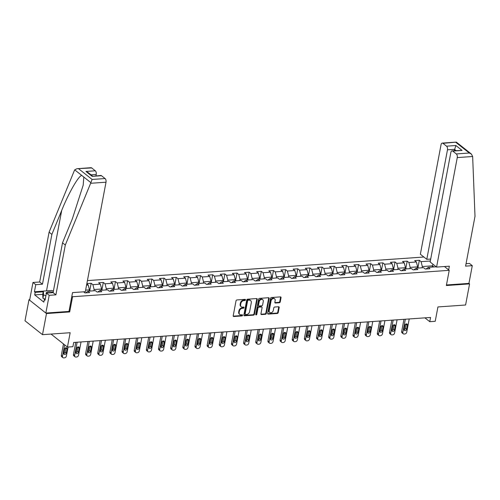 <?xml version="1.0" encoding="UTF-8"?>
<svg xmlns="http://www.w3.org/2000/svg" width="500" height="500" viewBox="0 0 500 500"><rect width="100%" height="100%" fill="white"/><g stroke="black" fill="none" stroke-linecap="round" stroke-linejoin="round"><path stroke-width="0.75" d="M245.506 299.913A0.637 0.481 128.4 0 0 245.081 299.369L236.956 299.944A0.906 0.688 128.4 0 0 236.031 300.825L233.212 315.738A0.906 0.688 128.4 0 0 233.825 316.512L241.95 315.944A0.637 0.481 128.4 0 0 242.169 314.788L241.119 314.856A2.906 2.206 128.4 0 1 239.812 314.488A2.906 2.206 128.4 0 1 239.169 312.381L239.406 311.137A2.906 2.206 128.4 0 1 242.35 308.312L243.406 308.238A0.637 0.481 128.4 0 0 243.625 307.081L242.575 307.15A2.906 2.206 128.4 0 1 241.269 306.781A2.906 2.206 128.4 0 1 240.625 304.675L240.863 303.431A2.906 2.206 128.4 0 1 243.806 300.606L244.862 300.531A0.637 0.481 128.4 0 0 245.506 299.913M241.269 306.781L240.794 306.406A2.906 2.206 128.4 0 1 240.15 304.3L240.387 303.056A2.906 2.206 128.4 0 1 243.337 300.231L244.387 300.156A0.637 0.481 128.4 0 0 245.044 299.375M233.238 316.137A0.906 0.688 128.4 0 0 233.35 316.137L241.475 315.569A0.637 0.481 128.4 0 0 242.131 314.788M239.812 314.488L239.338 314.113A2.906 2.206 128.4 0 1 238.694 312.006L238.931 310.763A2.906 2.206 128.4 0 1 241.881 307.938L242.931 307.863A0.637 0.481 128.4 0 0 243.588 307.081M279.331 302.738A0.906 0.688 128.4 0 0 280.25 301.856L281.044 297.669A0.906 0.688 128.4 0 0 280.431 296.894L271.406 297.525A0.906 0.688 128.4 0 0 270.487 298.406L267.669 313.325A0.906 0.688 128.4 0 0 268.275 314.1L277.3 313.469A0.906 0.688 128.4 0 0 278.225 312.587L279.181 307.531A0.906 0.688 128.4 0 0 278.569 306.756L274.706 307.025A0.906 0.688 128.4 0 0 273.788 307.906L273.312 310.413A2.431 1.844 128.4 0 1 271.844 312.456A2.431 1.844 128.4 0 1 269.756 312.462A2.431 1.844 128.4 0 1 269.219 310.7L271.075 300.881A2.431 1.844 128.4 0 1 272.544 298.844A2.431 1.844 128.4 0 1 274.631 298.837A2.431 1.844 128.4 0 1 275.169 300.594L274.856 302.231A0.906 0.688 128.4 0 0 275.469 303.006L279.331 302.738L278.856 302.362A0.906 0.688 128.4 0 0 279.775 301.481L280.569 297.294A0.906 0.688 128.4 0 0 280.55 296.894M29.731 299.637L28.988 299.688L46.487 313.556L42.494 334.663L70.156 332.719L67.444 347.075L72.9 346.694L73.7 342.469L430.562 317.456L429.762 321.681L435.219 321.3L437.931 306.944L465.588 305.006L469.575 283.9L468.938 283.394L446.463 284.969M46.487 313.556L69.706 311.925L72.575 296.731L449.231 270.331L446.356 285.525L469.575 283.9M257.256 299.337A0.906 0.688 128.4 0 0 256.65 298.562L247.625 299.194A0.906 0.688 128.4 0 0 246.7 300.075L243.881 314.994A0.906 0.688 128.4 0 0 244.494 315.769L253.519 315.138A0.906 0.688 128.4 0 0 254.438 314.25L257.256 299.337L256.781 298.962A0.906 0.688 128.4 0 0 256.762 298.562M259.513 298.363L268.538 297.725A0.906 0.688 128.4 0 1 269.15 298.5L266.331 313.419A0.906 0.688 128.4 0 1 265.406 314.3L261.544 314.569A0.906 0.688 128.4 0 1 260.938 313.794L262.081 307.75A0.906 0.688 128.4 0 0 261.475 306.975L258.913 307.15A0.906 0.688 128.4 0 0 257.987 308.031L256.8 314.331A0.637 0.481 128.4 0 1 255.731 314.406L258.594 299.244A0.906 0.688 128.4 0 1 259.513 298.363M42.494 334.663L25 320.794L28.988 299.688M444.438 266.531L449.231 270.331M423.869 257.019L87.425 280.594M72.575 296.731L71.869 296.169M417.944 267.694L419.344 260.287L414.669 260.619L416.394 261.988L408.913 262.512L407.188 261.144L402.512 261.469L404.237 262.838L396.763 263.363L395.031 261.994L390.356 262.325L392.088 263.688L384.606 264.212L382.881 262.844L378.206 263.175L379.931 264.544L372.45 265.069L370.725 263.7L366.05 264.025L367.775 265.394L360.294 265.919L358.569 264.55L353.894 264.875L355.619 266.244L348.137 266.769L346.413 265.4L341.737 265.731L343.462 267.1L335.981 267.619L334.256 266.256L329.581 266.581L331.306 267.95L323.831 268.475L322.1 267.106L317.425 267.431L319.156 268.8L311.675 269.325L309.95 267.956L305.275 268.288L307 269.656L299.519 270.175L297.794 268.812L293.119 269.137L294.844 270.506L287.362 271.031L285.637 269.662L280.963 269.988L282.688 271.356L275.206 271.881L273.481 270.512L268.806 270.844L270.531 272.206L263.05 272.731L261.325 271.363L256.65 271.694L258.375 273.062L250.9 273.587L249.169 272.219L244.494 272.544L246.225 273.913L238.744 274.438L237.019 273.069L232.344 273.394L234.069 274.762L226.588 275.287L224.862 273.919L220.188 274.25L221.912 275.619L214.431 276.144L212.706 274.775L208.031 275.1L209.756 276.469L202.275 276.994L200.55 275.625L195.875 275.95L197.6 277.319L190.125 277.844L188.394 276.475L183.719 276.806L185.45 278.175L177.969 278.694L176.244 277.331L171.569 277.656L173.294 279.025L165.812 279.55L164.088 278.181L159.412 278.506L161.137 279.875L153.656 280.4L151.931 279.031L147.256 279.363L148.981 280.725L141.5 281.25L139.775 279.887L135.1 280.212L136.825 281.581L129.344 282.106L127.619 280.738L122.944 281.062L124.669 282.431L117.194 282.956L115.463 281.588L110.787 281.919L112.519 283.281L105.037 283.806L103.312 282.438L98.637 282.769L100.363 284.137L92.881 284.662L91.156 283.294L86.856 283.594M419.344 260.287L421.069 261.656L430.331 261.012M436.213 266.8L428.256 267.356L429.981 268.725L425.306 269.05L423.581 267.681L416.1 268.206L417.831 269.575L413.156 269.9L411.425 268.538L403.95 269.056L405.675 270.425L401 270.756L399.275 269.387L391.794 269.913L393.519 271.281L388.844 271.606L387.119 270.238L379.637 270.763L381.362 272.131L376.688 272.456L374.963 271.087L367.481 271.613L369.206 272.981L364.531 273.312L362.806 271.944L355.325 272.469L357.05 273.831L352.375 274.163L350.65 272.794L343.169 273.319L344.9 274.688L340.225 275.012L338.494 273.644L331.019 274.169L332.744 275.538L328.069 275.869L326.344 274.5L318.863 275.025L320.588 276.388L315.912 276.719L314.188 275.35L306.706 275.875L308.431 277.244L303.756 277.569L302.031 276.2L294.55 276.725L296.275 278.094L291.6 278.419L289.875 277.056L282.394 277.575L284.125 278.944L279.45 279.275L277.719 277.906L270.244 278.431L271.969 279.8L267.294 280.125L265.569 278.756L258.087 279.281L259.812 280.65L255.138 280.975L253.412 279.606L245.931 280.131L247.656 281.5L242.981 281.831L241.256 280.462L233.775 280.988L235.5 282.356L230.825 282.681L229.1 281.312L221.619 281.837L223.344 283.206L218.669 283.531L216.944 282.162L209.462 282.688L211.194 284.056L206.519 284.387L204.788 283.019L197.312 283.544L199.037 284.906L194.363 285.238L192.638 283.869L185.156 284.394L186.881 285.763L182.206 286.087L180.481 284.719L173 285.244L174.725 286.613L170.05 286.944L168.325 285.575L160.844 286.1L162.569 287.462L157.894 287.794L156.169 286.425L148.688 286.95L150.412 288.319L145.738 288.644L144.012 287.275L136.531 287.8L138.262 289.169L133.588 289.494L131.856 288.131L124.381 288.65L126.106 290.019L121.431 290.35L119.706 288.981L112.225 289.506L113.95 290.875L109.275 291.2L107.55 289.831L100.069 290.356L101.794 291.725L97.119 292.05L95.394 290.681L87.912 291.206L89.637 292.575L84.963 292.906L83.6 291.825M86.569 285.1L88.206 284.988L86.8 283.875M409.931 268.637L410.169 267.387L417.65 266.863L417.413 268.113M417.65 266.863L416.394 261.988M410.169 267.387L408.913 262.512M416.1 268.206L413.888 269.85M397.775 269.494L398.013 268.238L405.494 267.712L405.256 268.969M405.494 267.712L404.237 262.838M398.013 268.238L396.763 263.363M403.95 269.056L401.731 270.7M385.619 270.344L385.856 269.088L393.338 268.569L393.1 269.819M393.338 268.569L392.088 263.688M385.856 269.088L384.606 264.212M391.794 269.913L389.575 271.556M373.469 271.194L373.7 269.944L381.181 269.419L380.944 270.669M381.181 269.419L379.931 264.544M373.7 269.944L372.45 265.069M379.637 270.763L377.425 272.406M361.312 272.05L361.55 270.794L369.025 270.269L368.794 271.525M369.025 270.269L367.775 265.394M361.55 270.794L360.294 265.919M367.481 271.613L365.269 273.256M349.156 272.9L349.394 271.644L356.875 271.119L356.637 272.375M356.875 271.119L355.619 266.244M349.394 271.644L348.137 266.769M355.325 272.469L353.113 274.113M337 273.75L337.238 272.5L344.719 271.975L344.481 273.225M344.719 271.975L343.462 267.1M337.238 272.5L335.981 267.619M343.169 273.319L340.956 274.962M324.844 274.6L325.081 273.35L332.562 272.825L332.325 274.081M332.562 272.825L331.306 267.95M325.081 273.35L323.831 268.475M331.019 274.169L328.8 275.812M312.688 275.456L312.925 274.2L320.406 273.675L320.169 274.931M320.406 273.675L319.156 268.8M312.925 274.2L311.675 269.325M318.863 275.025L316.644 276.669M300.538 276.306L300.769 275.056L308.25 274.531L308.012 275.781M308.25 274.531L307 269.656M300.769 275.056L299.519 270.175M306.706 275.875L304.494 277.519M288.381 277.156L288.619 275.906L296.094 275.381L295.863 276.631M296.094 275.381L294.844 270.506M288.619 275.906L287.362 271.031M294.55 276.725L292.337 278.369M276.225 278.012L276.462 276.756L283.944 276.231L283.706 277.488M283.944 276.231L282.688 271.356M276.462 276.756L275.206 271.881M282.394 277.575L280.181 279.225M264.069 278.863L264.306 277.606L271.788 277.087L271.55 278.337M271.788 277.087L270.531 272.206M264.306 277.606L263.05 272.731M270.244 278.431L268.025 280.075M251.912 279.713L252.15 278.463L259.631 277.938L259.394 279.188M259.631 277.938L258.375 273.062M252.15 278.463L250.9 273.587M258.087 279.281L255.869 280.925M239.756 280.569L239.994 279.312L247.475 278.788L247.237 280.044M247.475 278.788L246.225 273.913M239.994 279.312L238.744 274.438M245.931 280.131L243.719 281.775M227.606 281.419L227.844 280.163L235.319 279.644L235.081 280.894M235.319 279.644L234.069 274.762M227.844 280.163L226.588 275.287M233.775 280.988L231.562 282.631M215.45 282.269L215.688 281.019L223.169 280.494L222.931 281.744M223.169 280.494L221.912 275.619M215.688 281.019L214.431 276.144M221.619 281.837L219.406 283.481M203.294 283.119L203.531 281.869L211.012 281.344L210.775 282.6M211.012 281.344L209.756 276.469M203.531 281.869L202.275 276.994M209.462 282.688L207.25 284.331M191.137 283.975L191.375 282.719L198.856 282.194L198.619 283.45M198.856 282.194L197.6 277.319M191.375 282.719L190.125 277.844M197.312 283.544L195.094 285.188M178.981 284.825L179.219 283.575L186.7 283.05L186.462 284.3M186.7 283.05L185.45 278.175M179.219 283.575L177.969 278.694M185.156 284.394L182.938 286.038M166.831 285.675L167.062 284.425L174.544 283.9L174.306 285.156M174.544 283.9L173.294 279.025M167.062 284.425L165.812 279.55M173 285.244L170.787 286.887M154.675 286.531L154.913 285.275L162.387 284.75L162.156 286.006M162.387 284.75L161.137 279.875M154.913 285.275L153.656 280.4M160.844 286.1L158.631 287.744M142.519 287.381L142.756 286.131L150.238 285.606L150 286.856M150.238 285.606L148.981 280.725M142.756 286.131L141.5 281.25M148.688 286.95L146.475 288.594M130.363 288.231L130.6 286.981L138.081 286.456L137.844 287.706M138.081 286.456L136.825 281.581M130.6 286.981L129.344 282.106M136.531 287.8L134.319 289.444M118.206 289.088L118.444 287.831L125.925 287.306L125.688 288.562M125.925 287.306L124.669 282.431M118.444 287.831L117.194 282.956M124.381 288.65L122.163 290.294M106.05 289.938L106.287 288.681L113.769 288.163L113.531 289.413M113.769 288.163L112.519 283.281M106.287 288.681L105.037 283.806M112.225 289.506L110.006 291.15M93.9 290.788L94.131 289.538L101.613 289.012L101.375 290.262M101.613 289.012L100.363 284.137M94.131 289.538L92.881 284.662M100.069 290.356L97.856 292M85.619 290.131L89.456 289.862L89.225 291.119M89.456 289.862L88.206 284.988M87.912 291.206L85.7 292.85M424.931 317.85L429.762 321.681M51.025 334.062L67.444 347.075M432.219 267.075L432.45 265.825L422.325 266.537L422.088 267.787M433.888 266.962L432.45 265.825L433.019 264.269M422.325 266.537L421.069 261.656M428.256 267.356L426.044 269M89.756 290.694L91.156 283.294M101.912 289.844L103.312 282.438M114.069 288.994L115.463 281.588M126.219 288.137L127.619 280.738M138.375 287.288L139.775 279.887M150.531 286.438L151.931 279.031M162.688 285.581L164.088 278.181M174.844 284.731L176.244 277.331M187 283.881L188.394 276.475M199.15 283.025L200.55 275.625M211.306 282.175L212.706 274.775M223.463 281.325L224.862 273.919M235.619 280.475L237.019 273.069M247.775 279.619L249.169 272.219M259.925 278.769L261.325 271.363M272.081 277.919L273.481 270.512M284.237 277.062L285.637 269.662M296.394 276.212L297.794 268.812M308.55 275.363L309.95 267.956M320.706 274.506L322.1 267.106M332.856 273.656L334.256 266.256M345.012 272.806L346.413 265.4M357.169 271.95L358.569 264.55M369.325 271.1L370.725 263.7M381.481 270.25L382.881 262.844M393.638 269.4L395.031 261.994M405.788 268.544L407.188 261.144M69.706 311.925L69 311.369M243.906 315.394A0.906 0.688 128.4 0 0 244.019 315.394L253.044 314.762A0.906 0.688 128.4 0 0 253.962 313.875L256.781 298.962M248.244 300.294A0.637 0.481 128.4 0 0 247.6 300.912L245.125 314.006A0.637 0.481 128.4 0 0 245.55 314.55L246.663 314.469A2.906 2.206 128.4 0 0 249.606 311.65L251.3 302.7A2.906 2.206 128.4 0 0 250.656 300.594A2.906 2.206 128.4 0 0 249.356 300.219L247.775 299.919A0.637 0.481 128.4 0 0 247.125 300.538L247.6 300.912M245.269 314.469L244.794 314.094A0.637 0.481 128.4 0 1 244.65 313.631L247.125 300.538M250.656 300.594L250.188 300.219A2.906 2.206 128.4 0 0 248.881 299.844L249.356 300.219M247.775 299.919L248.881 299.844M260.963 314.194A0.906 0.688 128.4 0 0 261.075 314.2L264.938 313.925A0.906 0.688 128.4 0 0 265.856 313.044L268.675 298.125A0.906 0.688 128.4 0 0 268.656 297.731M261.881 307.087L261.406 306.712A0.906 0.688 128.4 0 0 261 306.6L258.438 306.775A0.906 0.688 128.4 0 0 257.519 307.656L256.325 313.956L256.8 314.331M255.719 314.569A0.637 0.481 128.4 0 0 256.325 313.956M263.269 301.469A2.431 1.844 128.4 0 0 262.731 299.706A2.431 1.844 128.4 0 0 260.644 299.719A2.431 1.844 128.4 0 0 259.175 301.756L258.525 305.219A0.906 0.688 128.4 0 0 259.131 305.994L261.694 305.812A0.906 0.688 128.4 0 0 262.613 304.931L263.269 301.469M262.731 299.706L262.256 299.337A2.431 1.844 128.4 0 0 260.169 299.344A2.431 1.844 128.4 0 0 258.7 301.381L259.175 301.756M258.725 305.875L258.25 305.5A0.906 0.688 128.4 0 1 258.05 304.844L258.7 301.381M274.881 302.631A0.906 0.688 128.4 0 0 274.994 302.631L278.856 302.362M274.631 298.837L274.156 298.463A2.431 1.844 128.4 0 0 272.069 298.469A2.431 1.844 128.4 0 0 270.606 300.506L271.075 300.881M269.756 312.462L269.288 312.087A2.431 1.844 128.4 0 1 268.75 310.325L270.606 300.506M267.688 313.725A0.906 0.688 128.4 0 0 267.806 313.725L276.831 313.094A0.906 0.688 128.4 0 0 277.75 312.213L278.706 307.156A0.906 0.688 128.4 0 0 278.681 306.756M63.475 343.925L61.312 355.375A1.85 1.4 -51.6 0 0 61.719 356.719L62.9 357.656A1.85 1.4 128.4 0 0 63.731 357.894L64.513 357.837A1.85 1.4 128.4 0 0 66.388 356.044L68.094 347.025M62.9 357.656A1.85 1.4 128.4 0 1 62.494 356.312L64.656 344.862M63.744 353.531A1.481 1.125 128.4 0 0 65.081 352.113L65.844 348.062A1.481 1.125 128.4 0 0 65.869 347.756M66.263 353.05L67.025 349A1.481 1.125 128.4 0 0 66.7 347.925A1.481 1.125 128.4 0 0 65.431 347.931A1.481 1.125 128.4 0 0 64.538 349.175L63.769 353.225A1.481 1.125 128.4 0 0 64.094 354.3A1.481 1.125 128.4 0 0 65.369 354.294A1.481 1.125 128.4 0 0 66.263 353.05L65.081 352.113M53.175 292.262A6.012 2.231 10.7 0 0 51.856 292.006A6.012 2.231 10.7 0 0 46.25 293.931M45.269 299.125L42.931 298.256L42.719 294.462L43.356 291.081L51.769 290.494L53.4 291.1M45.906 295.75L43.569 294.881L43.356 291.081M42.931 298.256L43.569 294.881M90.631 183.281L92.1 179.456L105.075 178.55A2.775 1.487 86 0 1 106.013 182.206L90.631 183.281L65.306 245.037L55.9 294.85L49.194 295.319L45.844 313.05L68.987 311.425L72.544 292.6L85.325 291.706L106.013 182.206M42.744 294.337L34.706 294.9L43.831 302.131L44.312 299.6L45.069 300.2L46.406 293.106L53.106 292.638L62.519 242.825L72.356 218.831L83.206 185.113L83.806 177.056L81.744 175.425C78.525 175.837 68.562 193.244 61.719 210.4L51.881 234.394L42.469 284.206L35.769 284.675L34.425 291.769L43.344 291.144M62.519 242.825L65.306 245.037M46.406 293.106L49.194 295.319M53.106 292.638L55.9 294.85M91.694 167.944L77.019 168.688L91.019 167.706A2.775 1.487 86 0 1 91.694 167.944L95.288 170.787A2.775 1.487 86 0 1 96.225 174.45L90.981 174.812M95.969 175.8L96.225 174.45M34.706 294.9L35.181 292.369L34.425 291.769M77.019 168.688L74.706 169.844L74.412 170.431L49.088 232.181L39.675 281.994L32.975 282.462L35.769 284.675M32.975 282.462L29.625 300.194L45.844 313.05M39.675 281.994L42.469 284.206M49.088 232.181L51.881 234.394M101.481 175.7L92.131 176.356L100.806 175.463A2.775 1.487 86 0 1 101.481 175.7L105.075 178.55M44.312 299.6L45.194 299.538M43.219 291.8L35.181 292.369M92.531 176.044L87.987 172.444L85.938 171.444L95.288 170.787M436.575 267.087L457.269 157.587A2.775 1.487 -94 0 0 456.325 153.931L452.731 151.081A2.775 1.487 -94 0 0 452.062 150.844A2.775 1.487 -94 0 0 450.838 152.487L430.144 261.988L436.575 267.087L449.356 266.188L448.656 269.881M456.325 153.931L469.3 153.019L471.35 154.019L472.65 156.506L475 216.325L465.588 266.137L472.287 265.663L469.5 263.456L466.05 263.694M472.287 265.663L468.938 283.394M446.538 146.175L442.944 143.325A2.775 1.487 -94 0 0 442.269 143.088A2.775 1.487 -94 0 0 441.044 144.731L420.356 254.231L426.788 259.325L447.475 149.831A2.775 1.487 -94 0 0 446.538 146.175L455.887 145.519L454.231 150.694M430.7 259.056L426.788 259.325M452.062 150.844L462.081 150.425L452.731 151.081M471.35 154.019L456.356 142.131L442.944 143.325M75.769 342.325L73.469 354.525A1.85 1.4 -51.6 0 0 73.875 355.869L75.056 356.806A1.85 1.4 128.4 0 0 75.888 357.044L76.669 356.987A1.85 1.4 128.4 0 0 78.544 355.188L81.044 341.956M75.056 356.806A1.85 1.4 128.4 0 1 74.65 355.462L77.15 342.225M90.806 291.006L89.294 290.725M75.9 352.675A1.481 1.125 128.4 0 0 77.237 351.262L78 347.212A1.481 1.125 128.4 0 0 78.025 346.906M78.419 352.2L79.181 348.15A1.481 1.125 128.4 0 0 78.856 347.075A1.481 1.125 128.4 0 0 77.581 347.081A1.481 1.125 128.4 0 0 76.688 348.325L75.925 352.375A1.481 1.125 128.4 0 0 76.25 353.45A1.481 1.125 128.4 0 0 77.525 353.444A1.481 1.125 128.4 0 0 78.419 352.2L77.237 351.262M87.925 341.475L85.619 353.675A1.85 1.4 -51.6 0 0 86.031 355.012L87.212 355.95A1.85 1.4 128.4 0 0 88.044 356.188L88.825 356.138A1.85 1.4 128.4 0 0 90.7 354.338L93.2 341.1M87.212 355.95A1.85 1.4 128.4 0 1 86.806 354.613L89.306 341.375M102.963 290.156L101.45 289.875M88.056 351.825A1.481 1.125 128.4 0 0 89.388 350.412L90.156 346.356A1.481 1.125 128.4 0 0 90.181 346.056M90.575 351.35L91.337 347.294A1.481 1.125 128.4 0 0 91.013 346.225A1.481 1.125 128.4 0 0 89.738 346.225A1.481 1.125 128.4 0 0 88.844 347.469L88.081 351.525A1.481 1.125 128.4 0 0 88.406 352.594A1.481 1.125 128.4 0 0 89.681 352.594A1.481 1.125 128.4 0 0 90.575 351.35L89.388 350.412M100.081 340.619L97.775 352.825A1.85 1.4 -51.6 0 0 98.188 354.162L99.369 355.1A1.85 1.4 128.4 0 0 100.2 355.337L100.975 355.281A1.85 1.4 128.4 0 0 102.856 353.488L105.356 340.25M99.369 355.1A1.85 1.4 128.4 0 1 98.956 353.756L101.463 340.525M115.113 289.3L113.606 289.025M100.206 350.975A1.481 1.125 128.4 0 0 101.544 349.556L102.312 345.506A1.481 1.125 128.4 0 0 102.338 345.2M102.725 350.494L103.494 346.444A1.481 1.125 128.4 0 0 103.169 345.369A1.481 1.125 128.4 0 0 101.894 345.375A1.481 1.125 128.4 0 0 101 346.619L100.237 350.669A1.481 1.125 128.4 0 0 100.562 351.744A1.481 1.125 128.4 0 0 101.831 351.737A1.481 1.125 128.4 0 0 102.725 350.494L101.544 349.556M112.238 339.769L109.931 351.969A1.85 1.4 -51.6 0 0 110.344 353.312L111.525 354.25A1.85 1.4 128.4 0 0 112.356 354.487L113.131 354.431A1.85 1.4 128.4 0 0 115.013 352.631L117.513 339.4M111.525 354.25A1.85 1.4 128.4 0 1 111.112 352.906L113.612 339.675M127.269 288.45L125.763 288.169M112.362 350.125A1.481 1.125 128.4 0 0 113.7 348.706L114.469 344.656A1.481 1.125 128.4 0 0 114.494 344.35M114.881 349.644L115.65 345.594A1.481 1.125 128.4 0 0 115.319 344.519A1.481 1.125 128.4 0 0 114.05 344.525A1.481 1.125 128.4 0 0 113.156 345.769L112.387 349.819A1.481 1.125 128.4 0 0 112.719 350.894A1.481 1.125 128.4 0 0 113.987 350.887A1.481 1.125 128.4 0 0 114.881 349.644L113.7 348.706M124.394 338.919L122.088 351.119A1.85 1.4 -51.6 0 0 122.494 352.456L123.675 353.394A1.85 1.4 128.4 0 0 124.506 353.631L125.288 353.581A1.85 1.4 128.4 0 0 127.163 351.781L129.669 338.55M123.675 353.394A1.85 1.4 128.4 0 1 123.269 352.056L125.769 338.819M139.425 287.6L137.919 287.319M124.519 349.269A1.481 1.125 128.4 0 0 125.856 347.856L126.619 343.8A1.481 1.125 128.4 0 0 126.65 343.5M127.037 348.794L127.806 344.738A1.481 1.125 128.4 0 0 127.475 343.669A1.481 1.125 128.4 0 0 126.206 343.669A1.481 1.125 128.4 0 0 125.312 344.913L124.544 348.969A1.481 1.125 128.4 0 0 124.869 350.037A1.481 1.125 128.4 0 0 126.144 350.037A1.481 1.125 128.4 0 0 127.037 348.794L125.856 347.856M136.55 338.062L134.244 350.269A1.85 1.4 -51.6 0 0 134.65 351.606L135.831 352.544A1.85 1.4 128.4 0 0 136.662 352.781L137.444 352.725A1.85 1.4 128.4 0 0 139.319 350.931L141.819 337.694M135.831 352.544A1.85 1.4 128.4 0 1 135.425 351.206L137.925 337.969M151.581 286.744L150.069 286.469M136.675 348.419A1.481 1.125 128.4 0 0 138.012 347L138.775 342.95A1.481 1.125 128.4 0 0 138.8 342.65M139.194 347.938L139.956 343.888A1.481 1.125 128.4 0 0 139.631 342.812A1.481 1.125 128.4 0 0 138.363 342.819A1.481 1.125 128.4 0 0 137.463 344.062L136.7 348.113A1.481 1.125 128.4 0 0 137.025 349.188A1.481 1.125 128.4 0 0 138.3 349.181A1.481 1.125 128.4 0 0 139.194 347.938L138.012 347M148.7 337.212L146.4 349.412A1.85 1.4 -51.6 0 0 146.806 350.756L147.988 351.694A1.85 1.4 128.4 0 0 148.819 351.931L149.6 351.875A1.85 1.4 128.4 0 0 151.475 350.081L153.975 336.844M147.988 351.694A1.85 1.4 128.4 0 1 147.581 350.35L150.081 337.119M163.738 285.894L162.225 285.619M148.831 347.569A1.481 1.125 128.4 0 0 150.169 346.15L150.931 342.1A1.481 1.125 128.4 0 0 150.956 341.794M151.35 347.088L152.113 343.038A1.481 1.125 128.4 0 0 151.788 341.962A1.481 1.125 128.4 0 0 150.512 341.969A1.481 1.125 128.4 0 0 149.619 343.212L148.856 347.262A1.481 1.125 128.4 0 0 149.181 348.338A1.481 1.125 128.4 0 0 150.456 348.331A1.481 1.125 128.4 0 0 151.35 347.088L150.169 346.15M160.856 336.362L158.55 348.562A1.85 1.4 -51.6 0 0 158.963 349.906L160.144 350.838A1.85 1.4 128.4 0 0 160.975 351.081L161.75 351.025A1.85 1.4 128.4 0 0 163.631 349.225L166.131 335.994M160.144 350.838A1.85 1.4 128.4 0 1 159.738 349.5L162.237 336.262M175.894 285.044L174.381 284.762M160.987 346.712A1.481 1.125 128.4 0 0 162.319 345.3L163.088 341.25A1.481 1.125 128.4 0 0 163.113 340.944M163.506 346.238L164.269 342.181A1.481 1.125 128.4 0 0 163.944 341.112A1.481 1.125 128.4 0 0 162.669 341.112A1.481 1.125 128.4 0 0 161.775 342.356L161.012 346.413A1.481 1.125 128.4 0 0 161.337 347.481A1.481 1.125 128.4 0 0 162.606 347.481A1.481 1.125 128.4 0 0 163.506 346.238L162.319 345.3M173.012 335.506L170.706 347.713A1.85 1.4 -51.6 0 0 171.119 349.05L172.3 349.988A1.85 1.4 128.4 0 0 173.131 350.225L173.906 350.175A1.85 1.4 128.4 0 0 175.787 348.375L178.287 335.138M172.3 349.988A1.85 1.4 128.4 0 1 171.887 348.65L174.387 335.412M188.044 284.188L186.537 283.913M173.137 345.863A1.481 1.125 128.4 0 0 174.475 344.45L175.244 340.394A1.481 1.125 128.4 0 0 175.269 340.094M175.656 345.381L176.425 341.331A1.481 1.125 128.4 0 0 176.1 340.256A1.481 1.125 128.4 0 0 174.825 340.262A1.481 1.125 128.4 0 0 173.931 341.506L173.162 345.556A1.481 1.125 128.4 0 0 173.494 346.631A1.481 1.125 128.4 0 0 174.762 346.625A1.481 1.125 128.4 0 0 175.656 345.381L174.475 344.45M185.169 334.656L182.862 346.856A1.85 1.4 -51.6 0 0 183.269 348.2L184.456 349.137A1.85 1.4 128.4 0 0 185.281 349.375L186.062 349.319A1.85 1.4 128.4 0 0 187.944 347.525L190.444 334.288M184.456 349.137A1.85 1.4 128.4 0 1 184.044 347.794L186.544 334.562M200.2 283.337L198.694 283.062M185.294 345.012A1.481 1.125 128.4 0 0 186.631 343.594L187.4 339.544A1.481 1.125 128.4 0 0 187.425 339.237M187.812 344.531L188.581 340.481A1.481 1.125 128.4 0 0 188.25 339.406A1.481 1.125 128.4 0 0 186.981 339.412A1.481 1.125 128.4 0 0 186.088 340.656L185.319 344.706A1.481 1.125 128.4 0 0 185.65 345.781A1.481 1.125 128.4 0 0 186.919 345.775A1.481 1.125 128.4 0 0 187.812 344.531L186.631 343.594M197.325 333.806L195.019 346.006A1.85 1.4 -51.6 0 0 195.425 347.35L196.606 348.288A1.85 1.4 128.4 0 0 197.438 348.525L198.219 348.469A1.85 1.4 128.4 0 0 200.094 346.669L202.594 333.438M196.606 348.288A1.85 1.4 128.4 0 1 196.2 346.944L198.7 333.706M212.356 282.488L210.85 282.206M197.45 344.156A1.481 1.125 128.4 0 0 198.787 342.744L199.55 338.694A1.481 1.125 128.4 0 0 199.575 338.387M199.969 343.681L200.738 339.625A1.481 1.125 128.4 0 0 200.406 338.556A1.481 1.125 128.4 0 0 199.137 338.562A1.481 1.125 128.4 0 0 198.244 339.8L197.475 343.856A1.481 1.125 128.4 0 0 197.8 344.931A1.481 1.125 128.4 0 0 199.075 344.925A1.481 1.125 128.4 0 0 199.969 343.681L198.787 342.744M209.481 332.956L207.175 345.156A1.85 1.4 -51.6 0 0 207.581 346.494L208.762 347.431A1.85 1.4 128.4 0 0 209.594 347.669L210.375 347.619A1.85 1.4 128.4 0 0 212.25 345.819L214.75 332.581M208.762 347.431A1.85 1.4 128.4 0 1 208.356 346.094L210.856 332.856M224.513 281.637L223 281.356M209.606 343.306A1.481 1.125 128.4 0 0 210.944 341.894L211.706 337.837A1.481 1.125 128.4 0 0 211.731 337.537M212.125 342.831L212.887 338.775A1.481 1.125 128.4 0 0 212.562 337.706A1.481 1.125 128.4 0 0 211.294 337.706A1.481 1.125 128.4 0 0 210.394 338.95L209.631 343.006A1.481 1.125 128.4 0 0 209.956 344.075A1.481 1.125 128.4 0 0 211.231 344.075A1.481 1.125 128.4 0 0 212.125 342.831L210.944 341.894M221.631 332.1L219.325 344.3A1.85 1.4 -51.6 0 0 219.737 345.644L220.919 346.581A1.85 1.4 128.4 0 0 221.75 346.819L222.531 346.763A1.85 1.4 128.4 0 0 224.406 344.969L226.906 331.731M220.919 346.581A1.85 1.4 128.4 0 1 220.512 345.238L223.012 332.006M236.669 280.781L235.156 280.506M221.762 342.456A1.481 1.125 128.4 0 0 223.1 341.037L223.863 336.987A1.481 1.125 128.4 0 0 223.888 336.681M224.281 341.975L225.044 337.925A1.481 1.125 128.4 0 0 224.719 336.85A1.481 1.125 128.4 0 0 223.444 336.856A1.481 1.125 128.4 0 0 222.55 338.1L221.788 342.15A1.481 1.125 128.4 0 0 222.113 343.225A1.481 1.125 128.4 0 0 223.388 343.219A1.481 1.125 128.4 0 0 224.281 341.975L223.1 341.037M233.787 331.25L231.481 343.45A1.85 1.4 -51.6 0 0 231.894 344.794L233.075 345.731A1.85 1.4 128.4 0 0 233.906 345.969L234.681 345.913A1.85 1.4 128.4 0 0 236.562 344.113L239.062 330.881M233.075 345.731A1.85 1.4 128.4 0 1 232.662 344.387L235.169 331.15M248.825 279.931L247.312 279.65M233.912 341.6A1.481 1.125 128.4 0 0 235.25 340.188L236.019 336.138A1.481 1.125 128.4 0 0 236.044 335.831M236.438 341.125L237.2 337.075A1.481 1.125 128.4 0 0 236.875 336A1.481 1.125 128.4 0 0 235.6 336.006A1.481 1.125 128.4 0 0 234.706 337.25L233.944 341.3A1.481 1.125 128.4 0 0 234.269 342.375A1.481 1.125 128.4 0 0 235.538 342.369A1.481 1.125 128.4 0 0 236.438 341.125L235.25 340.188M245.944 330.4L243.637 342.6A1.85 1.4 -51.6 0 0 244.05 343.938L245.231 344.875A1.85 1.4 128.4 0 0 246.062 345.112L246.838 345.062A1.85 1.4 128.4 0 0 248.719 343.263L251.219 330.025M245.231 344.875A1.85 1.4 128.4 0 1 244.819 343.537L247.319 330.3M260.975 279.081L259.469 278.8M246.069 340.75A1.481 1.125 128.4 0 0 247.406 339.338L248.175 335.281A1.481 1.125 128.4 0 0 248.2 334.981M248.588 340.275L249.356 336.219A1.481 1.125 128.4 0 0 249.025 335.15A1.481 1.125 128.4 0 0 247.756 335.15A1.481 1.125 128.4 0 0 246.863 336.394L246.094 340.45A1.481 1.125 128.4 0 0 246.425 341.519A1.481 1.125 128.4 0 0 247.694 341.519A1.481 1.125 128.4 0 0 248.588 340.275L247.406 339.338M258.1 329.544L255.794 341.75A1.85 1.4 -51.6 0 0 256.2 343.088L257.387 344.025A1.85 1.4 128.4 0 0 258.212 344.263L258.994 344.206A1.85 1.4 128.4 0 0 260.869 342.413L263.375 329.175M257.387 344.025A1.85 1.4 128.4 0 1 256.975 342.681L259.475 329.45M273.131 278.225L271.625 277.95M258.225 339.9A1.481 1.125 128.4 0 0 259.562 338.481L260.331 334.431A1.481 1.125 128.4 0 0 260.356 334.131M260.744 339.419L261.512 335.369A1.481 1.125 128.4 0 0 261.181 334.294A1.481 1.125 128.4 0 0 259.913 334.3A1.481 1.125 128.4 0 0 259.019 335.544L258.25 339.594A1.481 1.125 128.4 0 0 258.581 340.669A1.481 1.125 128.4 0 0 259.85 340.662A1.481 1.125 128.4 0 0 260.744 339.419L259.562 338.481M270.256 328.694L267.95 340.894A1.85 1.4 -51.6 0 0 268.356 342.238L269.538 343.175A1.85 1.4 128.4 0 0 270.369 343.413L271.15 343.356A1.85 1.4 128.4 0 0 273.025 341.556L275.525 328.325M269.538 343.175A1.85 1.4 128.4 0 1 269.131 341.831L271.631 328.6M285.287 277.375L283.781 277.094M270.381 339.05A1.481 1.125 128.4 0 0 271.719 337.631L272.481 333.581A1.481 1.125 128.4 0 0 272.506 333.275M272.9 338.569L273.663 334.519A1.481 1.125 128.4 0 0 273.337 333.444A1.481 1.125 128.4 0 0 272.069 333.45A1.481 1.125 128.4 0 0 271.175 334.694L270.406 338.744A1.481 1.125 128.4 0 0 270.731 339.819A1.481 1.125 128.4 0 0 272.006 339.812A1.481 1.125 128.4 0 0 272.9 338.569L271.719 337.631M282.413 327.844L280.106 340.044A1.85 1.4 -51.6 0 0 280.512 341.388L281.694 342.319A1.85 1.4 128.4 0 0 282.525 342.562L283.306 342.506A1.85 1.4 128.4 0 0 285.181 340.706L287.681 327.475M281.694 342.319A1.85 1.4 128.4 0 1 281.288 340.981L283.788 327.744M297.444 276.525L295.931 276.244M282.538 338.194A1.481 1.125 128.4 0 0 283.875 336.781L284.637 332.725A1.481 1.125 128.4 0 0 284.662 332.425M285.056 337.719L285.819 333.663A1.481 1.125 128.4 0 0 285.494 332.594A1.481 1.125 128.4 0 0 284.219 332.594A1.481 1.125 128.4 0 0 283.325 333.837L282.562 337.894A1.481 1.125 128.4 0 0 282.887 338.963A1.481 1.125 128.4 0 0 284.163 338.963A1.481 1.125 128.4 0 0 285.056 337.719L283.875 336.781M294.562 326.987L292.256 339.194A1.85 1.4 -51.6 0 0 292.669 340.531L293.85 341.469A1.85 1.4 128.4 0 0 294.681 341.706L295.462 341.65A1.85 1.4 128.4 0 0 297.337 339.856L299.837 326.619M293.85 341.469A1.85 1.4 128.4 0 1 293.444 340.131L295.944 326.894M309.6 275.669L308.087 275.394M294.694 337.344A1.481 1.125 128.4 0 0 296.025 335.931L296.794 331.875A1.481 1.125 128.4 0 0 296.819 331.575M297.213 336.863L297.975 332.812A1.481 1.125 128.4 0 0 297.65 331.737A1.481 1.125 128.4 0 0 296.375 331.744A1.481 1.125 128.4 0 0 295.481 332.987L294.719 337.038A1.481 1.125 128.4 0 0 295.044 338.113A1.481 1.125 128.4 0 0 296.319 338.106A1.481 1.125 128.4 0 0 297.213 336.863L296.025 335.931M306.719 326.138L304.413 338.338A1.85 1.4 -51.6 0 0 304.825 339.681L306.006 340.619A1.85 1.4 128.4 0 0 306.837 340.856L307.613 340.8A1.85 1.4 128.4 0 0 309.494 339.006L311.994 325.769M306.006 340.619A1.85 1.4 128.4 0 1 305.594 339.275L308.1 326.044M321.75 274.819L320.244 274.544M306.844 336.494A1.481 1.125 128.4 0 0 308.181 335.075L308.95 331.025A1.481 1.125 128.4 0 0 308.975 330.719M309.363 336.012L310.131 331.962A1.481 1.125 128.4 0 0 309.806 330.887A1.481 1.125 128.4 0 0 308.531 330.894A1.481 1.125 128.4 0 0 307.638 332.137L306.875 336.188A1.481 1.125 128.4 0 0 307.2 337.262A1.481 1.125 128.4 0 0 308.469 337.256A1.481 1.125 128.4 0 0 309.363 336.012L308.181 335.075M318.875 325.288L316.569 337.488A1.85 1.4 -51.6 0 0 316.981 338.831L318.163 339.769A1.85 1.4 128.4 0 0 318.994 340.006L319.769 339.95A1.85 1.4 128.4 0 0 321.65 338.15L324.15 324.919M318.163 339.769A1.85 1.4 128.4 0 1 317.75 338.425L320.25 325.188M333.906 273.969L332.4 273.688M319 335.637A1.481 1.125 128.4 0 0 320.337 334.225L321.106 330.175A1.481 1.125 128.4 0 0 321.131 329.869M321.519 335.163L322.287 331.106A1.481 1.125 128.4 0 0 321.956 330.037A1.481 1.125 128.4 0 0 320.688 330.037A1.481 1.125 128.4 0 0 319.794 331.281L319.025 335.337A1.481 1.125 128.4 0 0 319.356 336.406A1.481 1.125 128.4 0 0 320.625 336.406A1.481 1.125 128.4 0 0 321.519 335.163L320.337 334.225M331.031 324.431L328.725 336.637A1.85 1.4 -51.6 0 0 329.131 337.975L330.312 338.913A1.85 1.4 128.4 0 0 331.144 339.15L331.925 339.1A1.85 1.4 128.4 0 0 333.8 337.3L336.306 324.062M330.312 338.913A1.85 1.4 128.4 0 1 329.906 337.575L332.406 324.338M346.062 273.119L344.556 272.838M331.156 334.787A1.481 1.125 128.4 0 0 332.494 333.375L333.256 329.319A1.481 1.125 128.4 0 0 333.288 329.019M333.675 334.312L334.444 330.256A1.481 1.125 128.4 0 0 334.113 329.181A1.481 1.125 128.4 0 0 332.844 329.188A1.481 1.125 128.4 0 0 331.95 330.431L331.181 334.481A1.481 1.125 128.4 0 0 331.506 335.556A1.481 1.125 128.4 0 0 332.781 335.55A1.481 1.125 128.4 0 0 333.675 334.312L332.494 333.375M343.188 323.581L340.881 335.781A1.85 1.4 -51.6 0 0 341.287 337.125L342.469 338.062A1.85 1.4 128.4 0 0 343.3 338.3L344.081 338.244A1.85 1.4 128.4 0 0 345.956 336.45L348.456 323.212M342.469 338.062A1.85 1.4 128.4 0 1 342.062 336.719L344.562 323.488M358.219 272.262L356.712 271.988M343.312 333.938A1.481 1.125 128.4 0 0 344.65 332.519L345.412 328.469A1.481 1.125 128.4 0 0 345.438 328.162M345.831 333.456L346.594 329.406A1.481 1.125 128.4 0 0 346.269 328.331A1.481 1.125 128.4 0 0 345 328.338A1.481 1.125 128.4 0 0 344.1 329.581L343.338 333.631A1.481 1.125 128.4 0 0 343.663 334.706A1.481 1.125 128.4 0 0 344.938 334.7A1.481 1.125 128.4 0 0 345.831 333.456L344.65 332.519M355.337 322.731L353.038 334.931A1.85 1.4 -51.6 0 0 353.444 336.275L354.625 337.212A1.85 1.4 128.4 0 0 355.456 337.45L356.238 337.394A1.85 1.4 128.4 0 0 358.113 335.594L360.613 322.362M354.625 337.212A1.85 1.4 128.4 0 1 354.219 335.869L356.719 322.631M370.375 271.413L368.862 271.131M355.469 333.081A1.481 1.125 128.4 0 0 356.806 331.669L357.569 327.619A1.481 1.125 128.4 0 0 357.594 327.312M357.987 332.606L358.75 328.556A1.481 1.125 128.4 0 0 358.425 327.481A1.481 1.125 128.4 0 0 357.15 327.488A1.481 1.125 128.4 0 0 356.256 328.725L355.494 332.781A1.481 1.125 128.4 0 0 355.819 333.856A1.481 1.125 128.4 0 0 357.094 333.85A1.481 1.125 128.4 0 0 357.987 332.606L356.806 331.669M367.494 321.881L365.188 334.081A1.85 1.4 -51.6 0 0 365.6 335.419L366.781 336.356A1.85 1.4 128.4 0 0 367.612 336.594L368.387 336.544A1.85 1.4 128.4 0 0 370.269 334.744L372.769 321.506M366.781 336.356A1.85 1.4 128.4 0 1 366.375 335.019L368.875 321.781M382.531 270.562L381.019 270.281M367.625 332.231A1.481 1.125 128.4 0 0 368.956 330.819L369.725 326.763A1.481 1.125 128.4 0 0 369.75 326.463M370.144 331.756L370.906 327.7A1.481 1.125 128.4 0 0 370.581 326.631A1.481 1.125 128.4 0 0 369.306 326.631A1.481 1.125 128.4 0 0 368.413 327.875L367.65 331.931A1.481 1.125 128.4 0 0 367.975 333A1.481 1.125 128.4 0 0 369.244 333A1.481 1.125 128.4 0 0 370.144 331.756L368.956 330.819M379.65 321.025L377.344 333.225A1.85 1.4 -51.6 0 0 377.756 334.569L378.938 335.506A1.85 1.4 128.4 0 0 379.769 335.744L380.544 335.688A1.85 1.4 128.4 0 0 382.425 333.894L384.925 320.656M378.938 335.506A1.85 1.4 128.4 0 1 378.525 334.162L381.025 320.931M394.681 269.706L393.175 269.431M379.775 331.381A1.481 1.125 128.4 0 0 381.112 329.963L381.881 325.913A1.481 1.125 128.4 0 0 381.906 325.606M382.294 330.9L383.062 326.85A1.481 1.125 128.4 0 0 382.738 325.775A1.481 1.125 128.4 0 0 381.463 325.781A1.481 1.125 128.4 0 0 380.569 327.025L379.8 331.075A1.481 1.125 128.4 0 0 380.131 332.15A1.481 1.125 128.4 0 0 381.4 332.144A1.481 1.125 128.4 0 0 382.294 330.9L381.112 329.963M391.806 320.175L389.5 332.375A1.85 1.4 -51.6 0 0 389.906 333.719L391.094 334.656A1.85 1.4 128.4 0 0 391.919 334.894L392.7 334.837A1.85 1.4 128.4 0 0 394.581 333.038L397.081 319.806M391.094 334.656A1.85 1.4 128.4 0 1 390.681 333.312L393.181 320.075M406.838 268.856L405.331 268.575M391.931 330.525A1.481 1.125 128.4 0 0 393.269 329.113L394.038 325.062A1.481 1.125 128.4 0 0 394.062 324.756M394.45 330.05L395.219 326A1.481 1.125 128.4 0 0 394.888 324.925A1.481 1.125 128.4 0 0 393.619 324.931A1.481 1.125 128.4 0 0 392.725 326.175L391.956 330.225A1.481 1.125 128.4 0 0 392.287 331.3A1.481 1.125 128.4 0 0 393.556 331.294A1.481 1.125 128.4 0 0 394.45 330.05L393.269 329.113M403.963 319.325L401.656 331.525A1.85 1.4 -51.6 0 0 402.062 332.863L403.244 333.8A1.85 1.4 128.4 0 0 404.075 334.038L404.856 333.988A1.85 1.4 128.4 0 0 406.731 332.188L409.231 318.95M403.244 333.8A1.85 1.4 128.4 0 1 402.837 332.463L405.337 319.225M418.994 268.006L417.488 267.725M404.087 329.675A1.481 1.125 128.4 0 0 405.425 328.263L406.188 324.206A1.481 1.125 128.4 0 0 406.213 323.906M406.606 329.2L407.375 325.144A1.481 1.125 128.4 0 0 407.044 324.075A1.481 1.125 128.4 0 0 405.775 324.075A1.481 1.125 128.4 0 0 404.881 325.319L404.113 329.375A1.481 1.125 128.4 0 0 404.438 330.444A1.481 1.125 128.4 0 0 405.712 330.444A1.481 1.125 128.4 0 0 406.606 329.2L405.425 328.263M243.337 300.231L243.806 300.606M240.387 303.056L240.863 303.431M240.15 304.3L240.625 304.675M242.931 307.863L243.406 308.238M241.881 307.938L242.35 308.312M238.931 310.763L239.406 311.137M238.694 312.006L239.169 312.381M241.475 315.569L241.95 315.944M233.35 316.137L233.825 316.512M244.387 300.156L244.862 300.531M253.962 313.875L254.438 314.25M253.044 314.762L253.519 315.138M244.019 315.394L244.494 315.769M244.65 313.631L245.125 314.006M268.675 298.125L269.15 298.5M265.856 313.044L266.331 313.419M264.938 313.925L265.406 314.3M261.075 314.2L261.544 314.569M261 306.6L261.475 306.975M258.438 306.775L258.913 307.15M257.519 307.656L257.987 308.031M258.05 304.844L258.525 305.219M274.994 302.631L275.469 303.006M268.75 310.325L269.219 310.7M278.706 307.156L279.181 307.531M277.75 312.213L278.225 312.587M276.831 313.094L277.3 313.469M267.806 313.725L268.275 314.1M280.569 297.294L281.044 297.669M279.775 301.481L280.25 301.856M62.494 356.312L61.312 355.375M65.844 348.062L67.025 349M90.844 182.631L83.806 177.056M81.744 175.425L74.706 169.844M78.719 168.85L92.1 179.456M92.131 176.356L85.938 171.444M46.513 290.863L61.719 210.4M469.3 153.019L455.919 142.413M455.887 145.519L462.081 150.425M472.65 156.506L457.269 157.587M456.037 150.569L454.487 149.338L447.475 149.831M74.65 355.462L73.469 354.525M78 347.212L79.181 348.15M86.806 354.613L85.619 353.675M90.156 346.356L91.337 347.294M98.956 353.756L97.775 352.825M102.312 345.506L103.494 346.444M111.112 352.906L109.931 351.969M114.469 344.656L115.65 345.594M123.269 352.056L122.088 351.119M126.619 343.8L127.806 344.738M135.425 351.206L134.244 350.269M138.775 342.95L139.956 343.888M147.581 350.35L146.4 349.412M150.931 342.1L152.113 343.038M159.738 349.5L158.55 348.562M163.088 341.25L164.269 342.181M171.887 348.65L170.706 347.713M175.244 340.394L176.425 341.331M184.044 347.794L182.862 346.856M187.4 339.544L188.581 340.481M196.2 346.944L195.019 346.006M199.55 338.694L200.738 339.625M208.356 346.094L207.175 345.156M211.706 337.837L212.887 338.775M220.512 345.238L219.325 344.3M223.863 336.987L225.044 337.925M232.662 344.387L231.481 343.45M236.019 336.138L237.2 337.075M244.819 343.537L243.637 342.6M248.175 335.281L249.356 336.219M256.975 342.681L255.794 341.75M260.331 334.431L261.512 335.369M269.131 341.831L267.95 340.894M272.481 333.581L273.663 334.519M281.288 340.981L280.106 340.044M284.637 332.725L285.819 333.663M293.444 340.131L292.256 339.194M296.794 331.875L297.975 332.812M305.594 339.275L304.413 338.338M308.95 331.025L310.131 331.962M317.75 338.425L316.569 337.488M321.106 330.175L322.287 331.106M329.906 337.575L328.725 336.637M333.256 329.319L334.444 330.256M342.062 336.719L340.881 335.781M345.412 328.469L346.594 329.406M354.219 335.869L353.038 334.931M357.569 327.619L358.75 328.556M366.375 335.019L365.188 334.081M369.725 326.763L370.906 327.7M378.525 334.162L377.344 333.225M381.881 325.913L383.062 326.85M390.681 333.312L389.5 332.375M394.038 325.062L395.219 326M402.837 332.463L401.656 331.525M406.188 324.206L407.375 325.144M442.269 143.088L456.275 142.106"/></g></svg>
